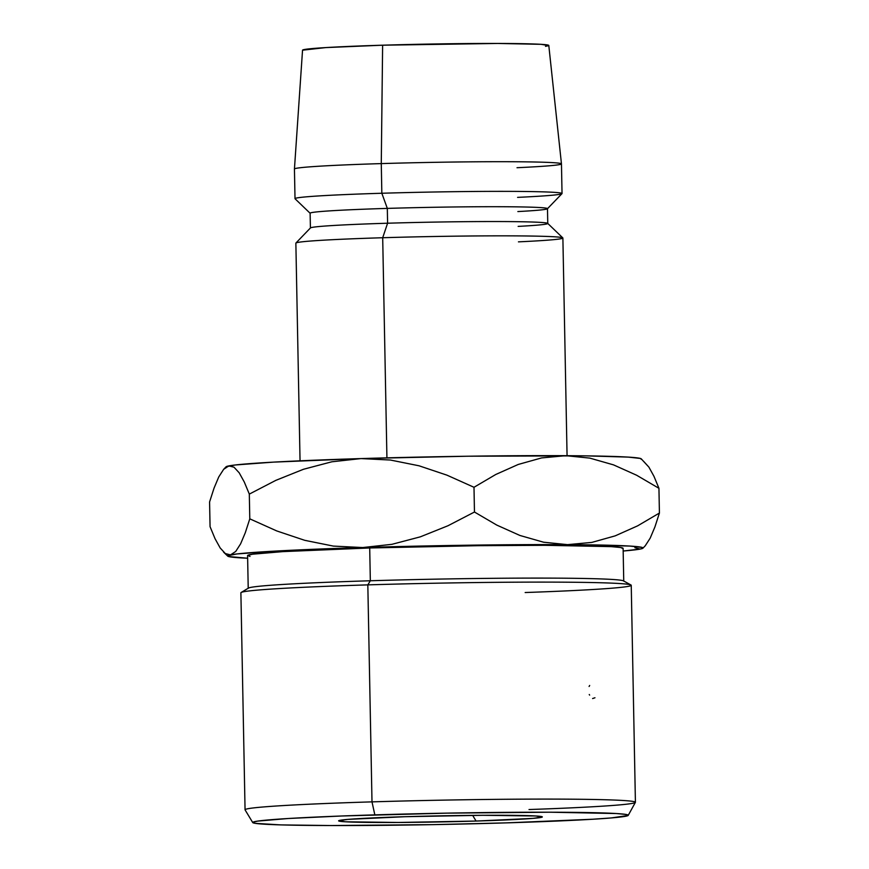 <?xml version="1.0" encoding="UTF-8"?>
<svg xmlns="http://www.w3.org/2000/svg" width="869" height="869" viewBox="0 0 869 869"><rect width="100%" height="100%" fill="white"/><g stroke="black" fill="none" stroke-linecap="round" stroke-linejoin="round"><path stroke-width="1.3" d="M476.093 821.053L472.66 815.372L476.093 821.053L398.187 822.465L345.047 821.77L338.693 820.727L347.817 819.391L404.867 816.708A101.869 3.052 -1.1 0 1 542.191 816.762A101.869 3.052 -1.1 0 1 476.093 821.053A101.869 3.052 -1.1 0 1 338.758 820.673A101.869 3.052 -1.1 0 1 404.867 816.708L482.773 815.296L535.901 815.98L542.267 817.034L533.131 818.37L476.093 821.053M635.413 802.293L631.242 585.293A195.21 5.844 178.9 0 0 367.826 584.88L371.997 801.87A195.21 5.844 178.9 0 0 245.08 809.886L252.749 822.585A187.791 5.616 -1.1 0 1 374.832 814.872L371.997 801.87L367.826 584.88L370.335 580.764A187.791 5.616 178.9 0 0 248.469 588.074L241.147 592.484A195.21 5.844 -1.1 0 1 367.826 584.88A195.21 5.844 178.9 0 0 240.887 592.788L245.058 809.789A195.21 5.844 -1.1 0 1 371.997 801.87A195.21 5.844 -1.1 0 1 635.413 802.293A195.21 5.844 -1.1 0 1 529.015 809.539M628.211 815.372L635.38 802.391A195.21 5.844 178.9 0 0 371.997 801.87L374.832 814.872A187.791 5.616 -1.1 0 1 628.211 815.372A187.791 5.616 -1.1 0 1 506.127 822.878L592.788 819.239L611.287 817.935L628.124 815.48L625.821 814.427L616.393 813.536L550.273 812.211L447.144 813.134L341.778 815.991L288.16 818.511L257.745 821.096L252.836 822.28L255.138 823.334L280.752 824.898L330.687 825.539L433.805 824.627L506.127 822.878A187.791 5.616 -1.1 0 1 252.749 822.585M250.011 556.432L247.708 555.378L252.618 554.194L283.044 551.609L369.705 547.97A187.791 5.616 178.9 0 0 247.589 555.584L248.219 588.367A187.791 5.616 -1.1 0 1 370.335 580.764L369.705 547.97L478.504 545.678L545.145 545.308L611.265 546.634L620.694 547.524L622.997 548.578M545.504 46.372L548.719 45.59L541.029 44.319L497.676 43.45L382.621 45.199L381.274 163.6L382.621 45.199A123.148 3.682 178.9 0 0 302.542 50.174L294.439 168.999A133.533 3.997 -1.1 0 1 381.274 163.6L381.839 193.255L381.274 163.6A133.533 3.997 178.9 0 0 294.439 169.01L295.015 198.664A133.533 3.997 -1.1 0 1 381.839 193.255L387.313 208.397L381.839 193.255A133.533 3.997 178.9 0 0 295.069 198.784L310.179 213.318A118.695 3.552 -1.1 0 1 387.313 208.397L387.596 223.224L387.313 208.397A118.695 3.552 178.9 0 0 310.124 213.209L310.418 228.036A118.695 3.552 -1.1 0 1 387.596 223.224L382.697 237.737L387.596 223.224A118.695 3.552 178.9 0 0 310.461 227.928L295.916 243.027A133.533 3.997 -1.1 0 1 382.697 237.737L386.922 457.844L382.697 237.737A133.533 3.997 178.9 0 0 295.862 243.146L300.044 460.809M641.203 459.245L640.388 458.452L628.222 457.105L585.63 455.856L468.054 456.214L361.037 458.582L273.474 462.123L235.075 464.991L226.092 466.772L223.659 469.314L228.829 465.903A207.724 6.213 178.9 0 0 226.049 466.805M517.012 167.717A133.533 3.997 -1.1 0 0 561.461 163.872A133.533 3.997 178.9 0 0 381.274 163.6A133.533 3.997 -1.1 0 1 561.461 163.872L548.795 45.449A123.148 3.682 178.9 0 0 382.621 45.199L325.788 47.589L302.542 50.185M567.066 455.682L562.884 238.019A133.533 3.997 178.9 0 0 382.697 237.737A133.533 3.997 -1.1 0 1 562.83 237.91L547.709 223.376A118.695 3.552 178.9 0 0 387.596 223.224A118.695 3.552 -1.1 0 1 547.763 223.485L547.481 208.658A118.695 3.552 178.9 0 0 387.313 208.397A118.695 3.552 -1.1 0 1 547.427 208.756L561.971 193.657A133.533 3.997 178.9 0 0 381.839 193.255A133.533 3.997 -1.1 0 1 562.037 193.537A133.533 3.997 -1.1 0 1 517.587 197.372M547.427 208.756A118.695 3.552 -1.1 0 1 517.859 211.569M547.763 223.485A118.695 3.552 -1.1 0 1 518.141 226.396M562.83 237.91A133.533 3.997 -1.1 0 1 518.445 241.854M565.849 455.682A207.724 6.213 178.9 0 0 361.037 458.582L390.431 460.038L419.043 465.795L446.981 475.169L473.996 487.281L495.764 474.485L518.239 464.459L541.593 457.92L565.849 455.682L589.823 458.115L613.514 464.872L636.619 475.234L658.941 488.302L653.966 476.31L648.893 467.12L641.235 458.832A207.724 6.213 178.9 0 0 565.849 455.682L541.593 457.92L518.239 464.459L495.764 474.485L473.996 487.281L474.463 512.026L447.98 525.745L420.335 536.836L391.952 544.32L362.742 547.546L275.18 551.087L236.781 553.966L227.797 555.736L228.612 556.529L247.643 558.235A207.724 6.213 -1.1 0 1 227.765 556.149A207.724 6.213 -1.1 0 1 230.535 554.878A207.724 6.213 -1.1 0 1 362.742 547.546L333.338 546.09L304.737 540.322L276.798 530.959L249.783 518.836L245.308 532.697L240.626 543.809L235.716 551.467L230.535 554.878L225.353 553.586L220.172 547.959L215.045 538.693L210.059 526.679L209.581 501.945L214.067 488.085L218.738 476.972L223.659 469.314L228.829 465.903L234.011 467.196L239.203 472.823L244.319 482.089L249.316 494.103L275.799 480.372L303.444 469.282L331.817 461.797L361.037 458.582A207.724 6.213 178.9 0 0 228.829 465.903L234.011 467.196L239.203 472.823L244.319 482.089L249.316 494.103L249.783 518.836L245.308 532.697L240.626 543.809L235.716 551.467L230.535 554.878L225.353 553.586L220.172 547.959L215.045 538.693L210.059 526.679L209.581 501.945L214.067 488.085L218.738 476.972L223.659 469.314M567.555 544.646L469.76 545.189L362.742 547.546A207.724 6.213 -1.1 0 1 567.555 544.646A207.724 6.213 -1.1 0 1 642.951 548.176A207.724 6.213 -1.1 0 1 640.171 549.078L642.908 548.22L642.093 547.416L629.927 546.069L567.555 544.646L543.581 542.213L519.901 535.456L496.786 525.093L474.463 512.026L473.996 487.281L446.981 475.169L419.043 465.795L390.431 460.038L361.037 458.582L331.817 461.797L303.444 469.282L275.799 480.372L249.316 494.103L249.783 518.836L276.798 530.959L304.737 540.322L333.338 546.09L362.742 547.546L391.952 544.32L420.335 536.836L447.98 525.745L474.463 512.026L496.786 525.093L519.901 535.456L543.581 542.213L567.555 544.646L591.811 542.408L567.555 544.646M623.171 551.022L640.171 549.078A207.724 6.213 -1.1 0 1 623.171 551.022M640.16 549.078L634.902 547.731M615.165 535.869L591.811 542.408L615.165 535.869L637.64 525.843L615.165 535.869M659.419 513.036L637.64 525.843L659.419 513.036L658.941 488.302L659.419 513.036L654.922 526.929L659.419 513.036M650.197 538.128L654.922 526.929L650.197 538.128L645.265 545.754L650.197 538.128M642.951 548.176L645.265 545.754M636.619 475.234L658.941 488.302L653.966 476.31L648.893 467.12L643.723 461.45M623.116 548.372A187.791 5.616 178.9 0 0 369.705 547.97L370.335 580.764A187.791 5.616 -1.1 0 1 623.746 581.155L623.116 548.372M630.981 585L623.486 580.872A187.791 5.616 178.9 0 0 370.335 580.764L367.826 584.88A195.21 5.844 -1.1 0 1 630.981 585A195.21 5.844 -1.1 0 1 525.169 592.528M589.671 685.467L589.095 686.467M589.247 694.516L589.627 695.102M594.961 697.764L592.604 698.546M561.461 163.883L562.037 193.537M227.765 556.149L223.594 552.141"/></g></svg>
